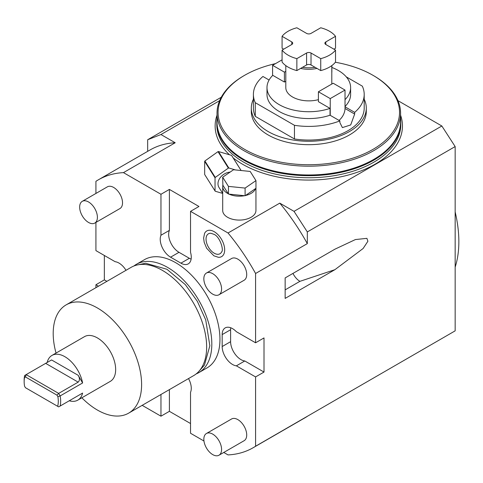 <?xml version="1.0" encoding="UTF-8"?>
<svg xmlns="http://www.w3.org/2000/svg" width="483" height="483" viewBox="0 0 483 483"><rect width="100%" height="100%" fill="white"/><g stroke="black" fill="none" stroke-linecap="round" stroke-linejoin="round"><path stroke-width="0.72" d="M142.171 405.34L160.966 416.189L169.394 411.329L190.537 423.531M188.521 378.581A14.635 8.446 -120 0 1 190.537 392.293L190.537 433.263L203.965 441.015M223.774 452.45L228.036 454.914A154.711 89.319 -120 0 0 253.104 447.753A154.711 89.319 -120 0 0 255.579 446.232L455.155 330.843L455.155 146.572L307.321 231.925L307.321 243.619L255.579 273.493A154.711 89.319 -120 0 0 228.036 232.999L279.778 203.132A154.711 89.319 60 0 1 307.321 243.619M253.104 447.753L304.845 417.88A154.711 89.319 -120 0 0 307.321 416.358M255.579 446.232L255.579 376.927L264.008 372.067L264.008 337.925L255.579 342.791L255.579 273.493M334.906 269.677L285.145 298.409L285.145 277.924L334.906 249.192L355.416 239.556L366.917 238.348L367.889 241.271L363.131 248.491L334.906 269.677L299.931 281.335L285.145 289.872M397.98 100.669L441.848 125.997L294.02 211.349L279.778 203.132M294.02 211.349L307.321 231.925M228.036 232.999L190.537 211.349L198.96 206.483L169.394 189.414L160.966 194.281L123.467 172.624L175.208 142.751L160.966 134.534L219.62 100.669M222.699 186.595A16.621 9.594 0 0 0 228.26 193.761L229.02 194.13A16.621 9.594 0 0 0 244.537 195.706L245.467 195.512A16.621 9.594 0 0 0 255.598 188.545L255.96 188.292L255.96 180.612L250.182 171.441L233.543 169.744L222.675 177.219L222.874 185.212A16.621 9.594 0 0 0 222.699 186.595L222.699 210.497A16.621 9.594 0 0 0 245.002 219.511A16.621 9.594 0 0 0 255.942 210.497L255.942 188.304M95.924 193.454L95.924 181.312A154.711 89.319 60 0 1 98.399 179.791A154.711 89.319 60 0 1 123.467 172.624M98.399 179.791L150.141 149.917A154.711 89.319 60 0 1 175.208 142.751M221.28 97.24L147.665 139.744L147.665 151.342M147.665 139.744L160.966 134.534M95.924 222.421L95.924 250.611L115.141 261.708A14.635 8.446 -120 0 1 126.009 270.305M95.924 287.681L95.924 284.753L104.346 279.886L104.346 255.477M441.848 125.997L455.155 146.572M455.155 211.922A111.851 64.577 60 0 1 455.155 267.105M255.579 342.791L236.362 331.694A14.635 8.446 -120 0 0 225.205 327.897A14.635 8.446 -120 0 0 222.174 334.598L222.174 346.546A14.635 8.446 -120 0 0 236.362 365.836L255.579 376.927M160.966 394.484L160.966 416.189M95.924 284.753L98.46 286.214M160.966 194.281L160.966 235.245A14.635 8.446 -120 0 0 170.577 257.179L180.926 263.157A14.635 8.446 -120 0 0 188.243 263.881A14.635 8.446 -120 0 0 190.537 252.319L190.537 211.349M144.495 259.637A62.512 36.092 60 0 1 175.752 262.728A62.512 36.092 -120 0 1 216.589 317.814A62.512 36.092 -120 0 1 207.008 367.907L198.875 372.598A62.512 36.092 -120 0 0 208.457 322.511A62.512 36.092 -120 0 0 167.619 267.425A62.512 36.092 60 0 0 136.363 264.328L144.495 259.637M218.98 455.221L244.114 440.713A12.546 7.245 -120 0 0 246.034 430.661A12.546 7.245 -120 0 0 237.841 419.606A12.546 7.245 -120 0 0 231.568 418.984L206.44 433.493A12.546 7.245 -120 0 0 204.514 443.545A12.546 7.245 -120 0 0 212.707 454.6A12.546 7.245 60 0 0 218.98 455.221A12.546 7.245 60 0 0 220.906 445.169A12.546 7.245 60 0 0 212.707 434.114A12.546 7.245 -120 0 0 206.44 433.493M218.98 294.763L244.114 280.249A12.546 7.245 -120 0 0 246.034 270.196A12.546 7.245 -120 0 0 237.841 259.148A12.546 7.245 -120 0 0 231.568 258.526L206.44 273.034A12.546 7.245 -120 0 0 204.514 283.086A12.546 7.245 -120 0 0 212.707 294.141A12.546 7.245 60 0 0 218.98 294.763A12.546 7.245 60 0 0 220.906 284.71A12.546 7.245 60 0 0 212.707 273.656A12.546 7.245 -120 0 0 206.44 273.034M94.801 223.068L119.935 208.559A12.546 7.245 -120 0 0 121.855 198.507A12.546 7.245 -120 0 0 113.662 187.452A12.546 7.245 -120 0 0 107.389 186.83L82.261 201.339A12.546 7.245 -120 0 0 80.335 211.391A12.546 7.245 -120 0 0 88.528 222.446A12.546 7.245 60 0 0 94.801 223.068A12.546 7.245 60 0 0 96.727 213.015A12.546 7.245 60 0 0 88.528 201.96A12.546 7.245 -120 0 0 82.261 201.339M214.186 231.677A14.822 8.555 -120 0 0 204.575 233.41L203.621 238.101L204.194 242.345L206.633 248.226L213.866 255.797L218.364 257.294A14.822 8.555 -120 0 0 224.45 247.248A14.822 8.555 -120 0 0 214.186 231.677M230.753 327.776A14.635 8.446 -120 0 0 230.602 329.732L230.602 341.68A14.635 8.446 -120 0 0 244.79 360.97L264.008 372.067M236.362 365.836L244.79 360.97M169.394 389.624L169.394 411.329M104.346 279.886L106.882 281.348M169.394 189.414L169.394 230.385A14.635 8.446 -120 0 0 179.006 252.313L189.354 258.29A14.635 8.446 -120 0 0 191.123 259.136M160.966 235.245L169.394 230.385M133.888 266.006A62.512 36.092 60 0 1 136.363 264.328M196.183 373.908A62.512 36.092 -120 0 0 198.875 372.598M131.189 267.316A62.512 36.092 60 0 1 162.445 270.414A62.512 36.092 -120 0 1 203.283 325.5A62.512 36.092 -120 0 1 193.701 375.587L128.653 413.14A62.512 36.092 -120 0 0 138.241 363.053A62.512 36.092 -120 0 0 97.403 307.967A62.512 36.092 60 0 0 66.147 304.87L131.189 267.316M128.653 413.14A62.512 36.092 -120 0 1 97.403 410.049A62.512 36.092 60 0 1 81.844 397.799M56.028 353.079A62.512 36.092 60 0 1 66.147 304.87M69.256 400.775A25.822 14.907 -120 0 0 77.787 400.141L110.311 381.365A25.822 14.907 -120 0 0 114.266 360.674A25.822 14.907 -120 0 0 97.403 337.925A25.822 14.907 -120 0 0 84.489 336.645L51.971 355.422A25.822 14.907 -120 0 0 47.153 362.498M78.18 382.138C79.852 380.495 79.852 378.219 78.18 375.309L82.605 382.965L60.133 395.939L57.875 396.694L56.994 395.166L25.454 376.957L24.573 377.465L24.681 375.472A25.822 14.907 -120 0 0 24.15 380.218L24.15 381.582A24.15 13.941 -120 0 0 24.573 386.189L25.454 387.71L58.666 406.885L60.133 406.04A25.822 14.907 60 0 0 60.133 395.939L58.666 393.404L78.18 382.138L45.662 363.361L51.5 359.986M82.605 382.965A25.822 14.907 -120 0 0 64.879 356.702A25.822 14.907 -120 0 0 51.971 355.422M77.787 400.141A25.822 14.907 -120 0 0 82.605 393.071L60.133 406.04M82.605 393.071L78.397 395.499M78.18 395.619C79.852 394.659 79.852 394.659 78.18 395.619M57.875 396.694A24.15 13.941 60 0 1 57.652 406.3M24.573 377.465A24.15 13.941 -120 0 0 24.15 381.582M24.681 375.472L45.662 363.361M25.454 376.957L26.148 374.627L58.666 393.404L56.994 395.166M210.944 233.283A11.52 6.653 -120 0 0 206.211 241.089A11.52 6.653 -120 0 0 214.186 253.189A11.52 6.653 -120 0 0 221.661 251.842C223.985 250.14 219.862 236.404 213.866 234.291L210.944 233.283M217.018 119.005A91.987 53.112 0 0 0 216.813 122.585A91.987 53.112 0 0 0 243.752 160.139A91.987 53.112 0 0 0 344.005 171.652A91.987 53.112 0 0 0 400.787 122.585A91.987 53.112 0 0 0 400.582 119.005M400.582 113.197L400.582 121.988A91.782 52.991 180 0 1 373.697 159.456A91.782 52.991 0 0 1 273.68 170.94A91.782 52.991 0 0 1 217.018 121.988L217.018 113.197A91.782 52.991 0 0 0 273.68 162.149A91.782 52.991 0 0 0 373.697 150.666A91.782 52.991 180 0 0 400.582 113.197A91.782 52.991 180 0 0 373.697 75.728L372.961 75.3A90.738 52.387 180 0 1 372.961 149.386A90.738 52.387 0 0 1 244.639 149.386A90.738 52.387 0 0 1 244.639 75.3L244.639 75.3A90.738 52.387 180 0 1 275.545 63.605M243.903 75.728L244.639 75.3L243.903 75.728A91.782 52.991 0 0 0 217.018 113.197M335.365 62.253A90.738 52.387 180 0 1 372.961 75.3M251.305 111.488A57.495 33.194 0 0 0 268.15 134.962A57.495 33.194 180 0 0 330.801 142.153A57.495 33.194 180 0 0 366.295 111.488L366.295 108.077A57.495 33.194 180 0 1 330.801 138.742A57.495 33.194 180 0 1 268.15 131.545A57.495 33.194 0 0 1 251.305 108.077L251.305 111.488M253.4 99.202A57.495 33.194 0 0 0 251.305 108.077M364.2 99.202A57.495 33.194 180 0 1 366.295 108.077M346.269 76.875L362.316 86.137A55.4 31.987 180 0 1 364.2 94.42L364.2 108.077A55.4 31.987 180 0 1 294.461 138.971L255.284 116.355A55.4 31.987 0 0 1 253.4 108.077L253.4 94.42A55.4 31.987 180 0 1 262.939 76.477L269.091 80.027M345.019 106.797L345.019 90.067L330.239 98.598L330.239 115.328L339.881 120.895L339.881 122.604L342.399 127.597L350.694 124.946L354.667 114.073L345.019 108.5L345.019 106.797L354.667 112.364L354.667 114.073M339.881 120.895A55.4 31.987 180 0 1 294.461 125.314L294.461 138.971M364.2 94.42A55.4 31.987 180 0 1 354.667 112.364M338.981 120.376A10.451 6.037 120 0 0 345.019 108.5M330.034 108.385L330.034 115.214A41.816 24.138 180 0 1 288.061 115.383A41.816 24.138 180 0 1 266.99 94.42L266.99 87.592A41.816 24.138 0 0 0 288.061 108.554A41.816 24.138 0 0 0 330.034 108.385L318.412 101.672L318.412 91.77L330.239 98.598M253.4 94.42A55.4 31.987 180 0 0 255.284 102.698L294.461 125.314M266.99 87.592A41.816 24.138 0 0 1 272.78 75.33L284.409 82.044L284.409 72.142L272.581 65.314L282.078 59.832M272.581 75.529L272.581 65.314M345.019 99.655A41.816 24.138 0 0 0 350.616 87.592A41.816 24.138 0 0 0 331.863 67.451M285.803 81.235L284.409 82.044M285.803 65.61L285.803 87.592A22.997 13.276 0 0 0 292.541 96.98A22.997 13.276 180 0 0 318.412 99.655M350.616 87.592L350.616 94.42A41.816 24.138 180 0 1 345.019 106.483M284.409 72.142L285.803 71.339M255.284 102.698L255.284 116.355M318.412 91.77L333.192 83.239L345.019 90.067M316.987 68.417A22.997 13.276 180 0 1 300.613 68.417M331.797 72.547A6.273 3.623 -120 0 0 331.863 71.713L331.863 65.561M335.522 50.099L335.522 62.053A29.27 16.899 0 0 1 320.742 70.584L315.061 67.306A21.952 12.673 180 0 1 302.545 67.306L306.584 64.97L306.584 53.021A3.133 1.811 180 0 1 311.016 53.021L320.742 58.636A29.27 16.899 0 0 0 335.522 50.099L325.802 44.49A3.133 1.811 180 0 1 324.884 43.21A3.133 1.811 180 0 1 325.802 41.93L335.522 36.316A29.27 16.899 0 0 0 320.742 27.779L311.016 33.393A3.133 1.811 180 0 1 306.584 33.393L296.858 27.779A29.27 16.899 0 0 0 282.078 36.316L291.798 41.93A3.133 1.811 180 0 1 292.716 43.21A3.133 1.811 180 0 1 291.798 44.49L282.078 50.099A29.27 16.899 0 0 0 296.858 58.636L306.584 53.021M333.934 49.181L335.522 48.264L335.522 36.316M282.078 50.099L282.078 62.053A29.27 16.899 0 0 0 296.858 70.584L302.545 67.306M282.078 36.316L282.078 48.264L283.672 49.181M315.061 67.306L311.016 64.97A3.133 1.811 0 0 0 306.584 64.97M320.742 70.584L320.742 58.636M296.858 70.584L296.858 58.636M241.144 170.523L231.78 155.671A16.519 12.673 147.8 0 0 231.55 155.369L218.461 151.553A16.519 12.673 147.8 0 0 217.996 151.65L204.901 160.966A16.519 12.673 147.8 0 0 204.671 161.37L204.671 174.502L215.038 190.948A16.519 12.673 -32.2 0 0 215.273 191.25L222.699 193.417M235.511 169.95L228.827 167.999A16.519 12.673 147.8 0 0 228.362 168.096L215.273 177.418A16.519 12.673 147.8 0 0 215.038 177.816L215.038 190.948M230.137 172.087A11.29 8.664 147.8 0 0 217.984 183.763A11.29 8.664 -32.2 0 0 219.047 187.555L222.699 193.351M215.038 177.816L204.671 161.37M215.273 177.418L204.901 160.966M228.362 168.096L217.996 151.65M228.827 167.999L218.461 151.553M241.095 170.517L231.55 155.369M229.02 194.13L244.537 195.706M228.459 194.069L228.459 186.39L245.098 188.08L255.96 180.612M245.098 195.766L245.098 188.08M222.874 185.212L228.26 193.761M222.675 177.219L228.459 186.39M245.467 195.512L255.598 188.545M292.964 273.408A12.546 7.245 -120 0 0 299.931 281.335M233.198 157.917A93.66 54.078 180 0 0 242.575 164.238A93.66 54.078 0 0 0 353.133 173.632A93.66 54.078 0 0 0 400.582 115.214M229.497 154.771A93.66 54.078 180 0 1 217.018 115.214M222.174 346.546L230.602 341.68M222.174 334.598L230.602 329.732M180.926 263.157L189.354 258.29M170.577 257.179L179.006 252.313M78.18 375.309L51.572 359.944M216.813 122.585L216.813 124.632A91.987 53.112 180 0 0 243.752 162.185A91.987 53.112 0 0 0 344.005 173.699A91.987 53.112 0 0 0 400.787 124.632L400.787 122.585M291.798 44.49L291.798 41.93M325.802 44.49L325.802 41.93M311.016 64.97L311.016 53.021M137.987 264.817L145.685 263.253L166.919 269.26L185.333 284.638L197.36 301.356L205.722 319.879L209.845 345.798L204.466 365.063L199.268 370.95M331.797 65.61L331.797 84.042"/></g></svg>
